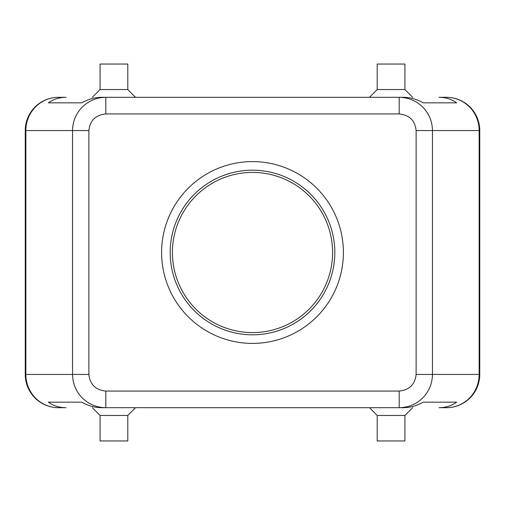 <?xml version="1.0" encoding="UTF-8"?>
<svg xmlns="http://www.w3.org/2000/svg" width="505" height="505" viewBox="0 0 505 505"><rect width="100%" height="100%" fill="white"/><g stroke="black" fill="none" stroke-linecap="round" stroke-linejoin="round"><path stroke-width="0.76" d="M25.25 260.814L25.25 374.439A33.254 33.254 0 0 0 58.504 407.693L66.01 407.693C59.224 407.649 53.341 405.799 48.354 402.15L81.785 402.15C88.173 405.799 94.763 407.649 101.562 407.693L105.81 407.693L105.81 391.066C95.603 390.012 89.959 384.469 88.88 374.439L72.55 374.439C72.695 383.56 75.939 391.4 82.29 397.953C88.848 404.303 96.689 407.548 105.81 407.693L399.19 407.693C408.311 407.548 416.152 404.303 422.71 397.953C429.061 391.4 432.305 383.56 432.45 374.439L416.12 374.439C415.041 384.469 409.397 390.012 399.19 391.066L399.19 407.693L403.438 407.693C410.237 407.649 416.827 405.799 423.215 402.15L456.646 402.15C451.659 405.799 445.776 407.649 438.99 407.693L446.496 407.693A33.254 33.254 0 0 0 479.75 374.439L479.75 130.561A33.254 33.254 0 0 0 446.496 97.307L438.99 97.307C445.776 97.351 451.659 99.201 456.646 102.85L423.215 102.85C416.827 99.201 410.237 97.351 403.438 97.307L399.19 97.307L399.19 113.934C409.397 114.988 415.041 120.531 416.12 130.561L432.45 130.561C432.305 121.44 429.061 113.6 422.71 107.047C416.152 100.697 408.311 97.452 399.19 97.307L105.81 97.307C96.689 97.452 88.848 100.697 82.29 107.047C75.939 113.6 72.695 121.44 72.55 130.561L88.88 130.561C89.959 120.531 95.603 114.988 105.81 113.934L105.81 97.307L101.562 97.307C94.763 97.351 88.173 99.201 81.785 102.85L48.354 102.85C53.341 99.201 59.224 97.351 66.01 97.307L58.504 97.307A33.254 33.254 0 0 0 25.25 130.561L25.25 374.439A33.254 33.254 0 0 0 58.504 407.693L66.01 407.693M438.99 407.693L446.496 407.693A33.254 33.254 0 0 0 479.75 374.439L479.157 374.439A33.254 32.661 90 0 1 446.496 407.693A33.254 33.254 0 0 0 479.75 374.439M343.4 252.5A90.9 90.9 0 0 1 252.5 343.4A90.9 90.9 0 0 1 161.6 252.5A90.9 90.9 0 0 1 252.5 161.6A90.9 90.9 0 0 1 343.4 252.5M170.191 252.5A82.309 82.309 0 0 0 252.5 334.809A82.309 82.309 0 0 0 334.809 252.5A82.309 82.309 0 0 0 252.5 170.191A82.309 82.309 0 0 0 170.191 252.5M172.413 252.5A80.087 80.087 0 0 0 252.5 332.587A80.087 80.087 0 0 0 332.587 252.5A80.087 80.087 0 0 0 252.5 172.413A80.087 80.087 0 0 0 172.413 252.5M66.01 97.307L58.504 97.307A33.254 33.254 0 0 0 25.25 130.561L25.25 244.186M446.496 97.307A33.254 32.661 90 0 1 479.157 130.561L479.75 130.561A33.254 33.254 0 0 0 446.496 97.307L438.99 97.307M48.354 102.85L81.785 102.85M423.215 102.85L456.646 102.85M48.354 402.15L81.785 402.15M423.215 402.15L456.646 402.15M377.21 89.543L404.922 89.543L404.922 64.047L377.21 64.047L377.21 89.543L369.452 97.307M404.922 89.543L412.686 97.307M127.79 415.457L100.078 415.457L100.078 440.953L127.79 440.953L127.79 415.457L135.548 407.693M100.078 415.457L92.314 407.693M100.078 89.543L127.79 89.543L127.79 64.047L100.078 64.047L100.078 89.543L92.314 97.307M127.79 89.543L135.548 97.307M404.922 415.457L377.21 415.457L377.21 440.953L404.922 440.953L404.922 415.457L412.686 407.693M377.21 415.457L369.452 407.693M25.25 374.439A33.254 33.254 0 0 0 58.504 407.693A33.254 32.661 -90 0 1 25.843 374.439L25.25 374.439M25.25 130.561L72.55 130.561L72.55 374.439L25.843 374.439L25.843 130.561A33.254 32.661 -90 0 1 58.504 97.307M88.88 374.439L88.88 130.561M416.12 130.561L416.12 374.439M432.45 374.439L432.45 130.561L479.157 130.561L479.157 374.439L432.45 374.439M399.19 391.066L105.81 391.066M105.81 113.934L399.19 113.934"/></g></svg>
